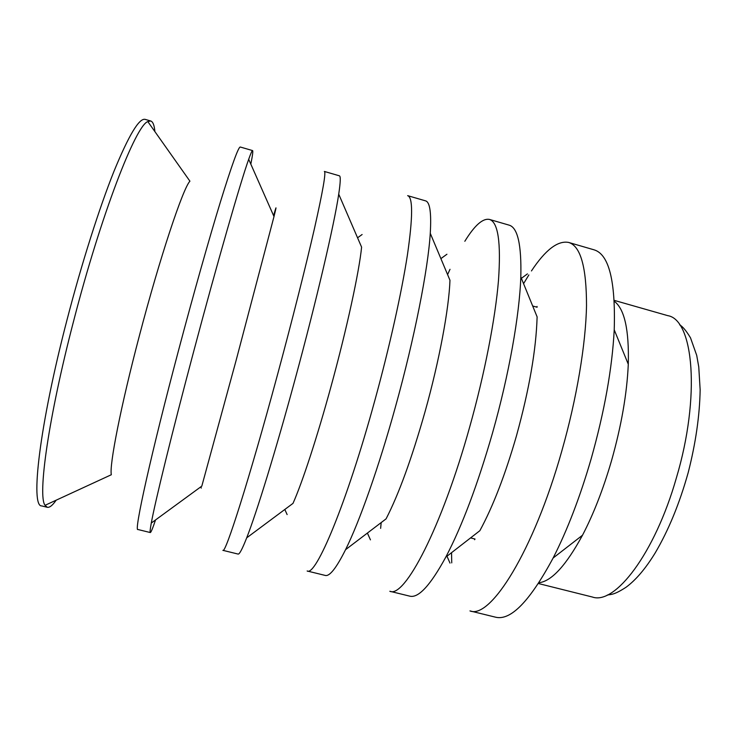 <?xml version="1.0" encoding="UTF-8"?>
<svg xmlns="http://www.w3.org/2000/svg" width="737" height="737" viewBox="0 0 737 737"><rect width="100%" height="100%" fill="white"/><g stroke="black" fill="none" stroke-linecap="round" stroke-linejoin="round"><path stroke-width="1.11" d="M425.535 200.851C429.901 201.956 431.477 212.772 430.27 233.307C428.142 268.71 414.581 338.053 395.465 406.815C378.827 467.129 359.509 521.603 345.561 549.682C336.339 568.07 329.568 576.656 325.238 575.431L307.145 570.991C315.712 576.795 346.436 504.163 374.617 401.269C389.468 347.348 401.637 292.543 407.441 254.772C412.913 216.982 412.987 197.276 407.653 195.655L425.535 200.851M338.725 194.163L361.6 247.144C359.205 271.566 346.897 328.582 331.125 386.096C317.159 437.336 302.059 483.251 292.985 503.389L246.692 537.844C242.289 549.083 239.414 554.491 238.088 554.067L222.896 550.336C225.218 554.666 249.226 479.52 277.333 375.363C292.092 320.779 305.947 265.799 314.487 228.387C322.889 191.012 326.178 172.034 324.354 171.445L339.37 175.811C340.734 176.106 340.512 182.223 338.725 194.163C334.368 223.808 316.44 300.843 294.892 380.043C275.795 450.519 256.614 512.657 246.692 537.844M273.593 215.637L273.759 215.038C276.661 204.978 276.734 205.485 273.998 216.558L236.052 360.633L201.818 486.107L151.288 523.049C150.136 529.304 149.814 532.464 150.311 532.547C150.984 532.501 152.725 528.3 155.544 519.935M201.238 488.124L201.008 486.696M250.82 164.13C252.561 155.479 253.15 150.965 252.588 150.588C252.109 150.412 250.81 153.314 248.691 159.303C240.879 180.851 216.991 263.68 193.278 352.986C171.905 433.245 155.037 502.201 151.288 523.049M252.588 150.588L240.308 147.022C238.521 146.552 231.915 164.775 220.483 201.698C209.133 238.733 193.527 293.897 178.87 349.145C150.845 454.591 133.784 532.317 137.893 529.498L150.311 532.547M154.881 131.591C154.346 125.281 152.964 121.752 150.726 120.988L147.805 121.577L189.925 181.173C183.052 188.147 160.003 257.01 139.533 335.188C120.73 406.4 109.205 465.591 111.324 474.739L45.049 505.315L47.288 507.286C49.609 507.738 52.576 505.37 56.178 500.174M147.805 121.577C135.801 125.41 101.015 214.605 73.599 321.12C48.292 417.962 37.55 495.983 45.049 505.315M150.726 120.988L145.244 119.394C139.293 117.708 128.855 135.055 113.913 171.445C99.302 208.027 81.678 263.376 67.141 319.397C39.218 426.299 30.235 507.001 41.742 505.923L47.288 507.286M614.253 300.374L667.759 315.648C693.508 319.545 700.813 396.34 676.271 478.304C654.686 553.856 614.87 605.151 592.419 597.034L538.434 583.529M614.308 301.313C624.515 308.914 629.177 329.89 628.283 364.244C626.984 393.65 621.365 425.903 611.434 461.012C603.161 489.386 593.515 514.122 582.506 535.219C566.108 565.417 551.589 581.263 538.95 582.746M591.129 458.911C580.001 497.171 567.333 530.198 553.119 558.02C529.875 601.199 510.704 620.923 495.586 617.191L469.966 610.918C490.28 619.476 533.487 551.571 561.778 451.099C576.795 398.459 585.814 344.032 586.514 305.615C586.514 267.043 580.553 245.983 568.632 242.436L593.958 249.797C608.919 254.127 615.671 280.797 614.225 329.808C612.18 368.472 604.478 411.513 591.129 458.911M474.619 539.714L474.656 538.931M536.72 307.126L537.08 306.435M451.744 562.884L451.541 552.686M523.574 283.671L528.853 274.938M531.451 270.94C545.408 249.871 557.808 240.373 568.632 242.436M520.81 276.909L537.116 316.873C536.14 349.78 529.258 389.44 516.462 435.834C505.223 474.803 493.025 506.42 479.861 530.695L445.765 557.163C430.353 585.454 418.321 598.444 409.671 596.132L389.827 591.267C404.42 598.481 441.555 528.272 469.801 426.612C484.734 373.346 495.292 318.725 498.47 280.622C501.142 242.427 498.111 222.021 489.405 219.414L509.018 225.117C517.669 227.438 521.593 244.702 520.81 276.909C519.548 314.994 509 374.783 492.602 432.683C477.705 484.522 462.099 526.015 445.765 557.163M380.633 528.374L381.186 522.579M447.589 274.597L450.012 269.3M464.826 241.275C474.564 225.43 482.753 218.143 489.405 219.414M430.27 233.307L449.966 280.263C448.971 308.619 439.381 360.467 425.157 411.329C411.79 458.423 398.763 494.269 386.077 518.857L345.561 549.682M284.814 509.47L287.126 514.583M357.565 237.793L362.116 234.513M273.759 215.038L274.505 214.513M273.998 216.558L248.691 159.303M470.584 537.899L475.043 539.033M532.676 305.993L537.107 307.237M628.283 364.244L614.225 329.808M582.506 535.219L553.119 558.02M446.981 556.223L449.994 563.086M521.391 278.328L527.434 273.888M367.404 533.063L370.444 539.862M440.892 258.623L446.926 254.247M679.634 324.805C682.683 326.528 686.304 330.867 690.505 337.822L696.714 355.381L698.759 366.906L700.15 389.781C699.689 415.64 695.7 443.269 688.174 472.675C679.486 503.638 668.468 530.428 655.129 553.036C645.529 568.678 635.801 580.111 625.934 587.334C614.151 594.925 611.627 594.262 607.279 595.045"/></g></svg>
